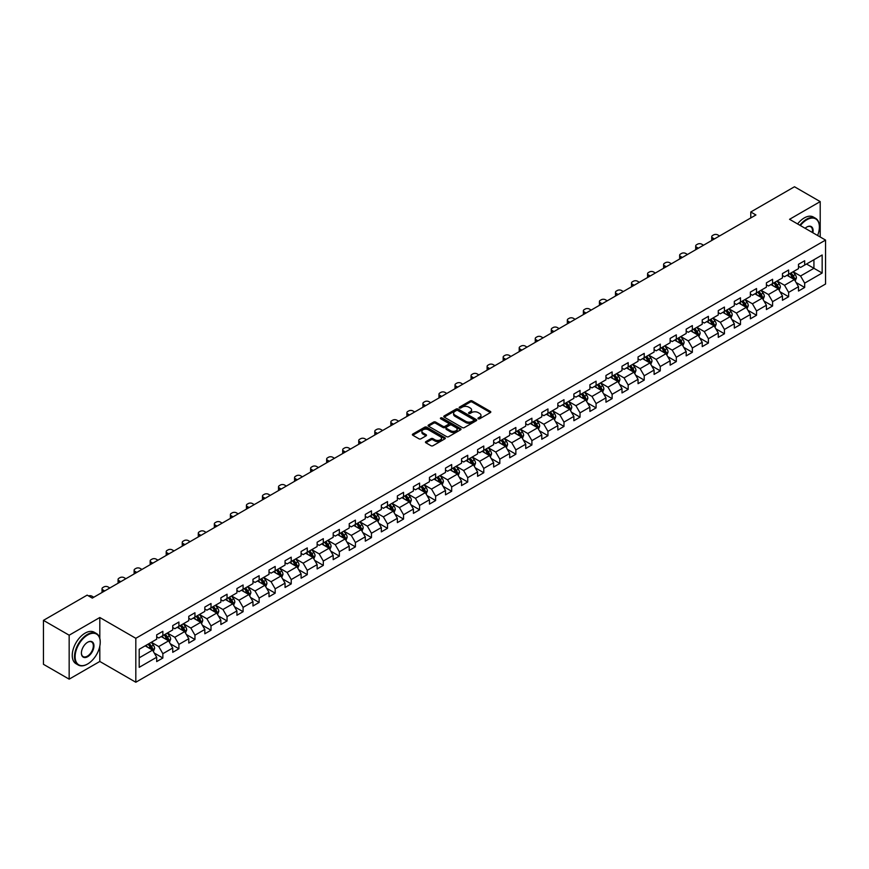 <?xml version="1.0" encoding="UTF-8"?>
<svg xmlns="http://www.w3.org/2000/svg" width="869" height="869" viewBox="0 0 869 869"><rect width="100%" height="100%" fill="white"/><g stroke="black" fill="none" stroke-linecap="round" stroke-linejoin="round"><path stroke-width="1.3" d="M478.243 418.782A0.999 0.576 0 0 0 479.655 418.782L490.377 412.59A1.423 0.826 0 0 0 490.8 412.004A1.423 0.826 0 0 0 490.377 411.417L472.215 400.935A1.423 0.826 0 0 0 470.194 400.935L459.462 407.126A0.999 0.576 0 0 0 460.874 407.941L462.265 407.137A4.573 2.64 0 0 1 468.728 407.137L470.238 408.017A4.573 2.64 0 0 1 471.574 409.875A4.573 2.64 0 0 1 470.238 411.743L468.858 412.547A0.999 0.576 0 0 0 470.27 413.362L471.65 412.558A4.573 2.64 0 0 1 478.113 412.558L479.634 413.438A4.573 2.64 0 0 1 480.97 415.295A4.573 2.64 0 0 1 479.634 417.163L478.243 417.967A0.999 0.576 0 0 0 478.243 418.782L478.243 417.967M425.875 441.615A1.423 0.826 0 0 0 425.452 442.202A1.423 0.826 0 0 0 425.875 442.777L430.97 445.721A1.423 0.826 0 0 0 432.99 445.721L444.895 438.845A1.423 0.826 0 0 0 445.319 438.258A1.423 0.826 0 0 0 444.895 437.683L426.733 427.19A1.423 0.826 0 0 0 424.713 427.19L412.797 434.065A1.423 0.826 0 0 0 412.373 434.652A1.423 0.826 0 0 0 412.797 435.228L418.956 438.791A1.423 0.826 0 0 0 420.976 438.791L426.071 435.847A1.423 0.826 0 0 0 426.494 435.26A1.423 0.826 0 0 0 426.071 434.674L423.018 432.914A3.824 2.205 0 0 1 421.899 431.361A3.824 2.205 0 0 1 424.257 429.319A3.824 2.205 0 0 1 428.417 429.797L440.387 436.705A3.824 2.205 0 0 1 441.506 438.258A3.824 2.205 0 0 1 439.138 440.301A3.824 2.205 0 0 1 434.978 439.823L432.99 438.671A1.423 0.826 0 0 0 430.97 438.671L425.875 441.615L425.875 442.777M99.816 617.511L69.162 635.206L43.45 620.368L43.45 664.307L69.162 679.156L99.816 661.461L135.814 682.241L135.814 638.302L99.816 617.511L99.816 638.378M820.206 236.998L820.206 201.608L789.552 219.303L825.55 240.083L135.814 638.302M820.206 201.608L794.483 186.759L750.773 211.993L750.773 217.934M43.45 620.368L87.161 595.124L92.31 598.1L755.921 214.969L750.773 211.993M462.362 427.591A1.423 0.826 0 0 0 464.383 427.591L476.299 420.715A1.423 0.826 0 0 0 476.712 420.14A1.423 0.826 0 0 0 476.299 419.553L458.126 409.06A1.423 0.826 0 0 0 456.106 409.06L444.189 415.936A1.423 0.826 0 0 0 443.777 416.523A1.423 0.826 0 0 0 444.189 417.109L462.362 427.591M441.115 418.999A0.999 0.576 0 0 1 442.125 419.14L442.125 417.946L460.603 428.613A1.423 0.826 0 0 1 461.015 429.199A1.423 0.826 0 0 1 460.603 429.786L448.686 436.662A1.423 0.826 0 0 1 446.666 436.662L428.493 426.168L428.493 425.006A1.423 0.826 0 0 0 428.08 425.582A1.423 0.826 0 0 0 428.493 426.168M428.493 425.006L433.598 422.062A1.423 0.826 0 0 1 435.608 422.062L442.984 426.31A1.423 0.826 0 0 0 445.004 426.31L448.382 424.365A1.423 0.826 0 0 0 448.806 423.779A1.423 0.826 0 0 0 448.382 423.192L440.713 418.771A0.999 0.576 0 0 1 442.125 417.946M135.814 682.241L825.55 284.022L825.55 240.083M154.28 653.053L162.861 658.018L162.861 653.684L172.735 647.981L172.735 652.315L178.905 648.752L178.905 644.418L188.779 638.715L188.779 643.049L194.949 639.486L194.949 635.152L204.823 629.449L204.823 633.783L211.004 630.221L211.004 625.886L220.878 620.184L220.878 624.518L227.048 620.955L227.048 616.621L236.922 610.929L236.922 615.263L243.092 611.7L243.092 607.366L252.966 601.663L252.966 605.997L259.136 602.434L259.136 598.1L269.01 592.397L269.01 596.731L275.18 593.169L275.18 588.834L285.054 583.132L285.054 587.466L291.224 583.903L291.224 579.569L301.098 573.866L301.098 578.2L307.268 574.637L307.268 570.303L317.142 564.611L317.142 568.945L323.311 565.382L323.311 561.048L333.185 555.345L333.185 559.679L339.355 556.117L339.355 551.782L349.229 546.08L349.229 550.414L355.41 546.851L355.41 542.517L365.284 536.814L365.284 541.148L371.454 537.585L371.454 533.251L381.328 527.548L381.328 531.882L387.498 528.319L387.498 523.985L397.372 518.293L397.372 522.627L403.542 519.065L403.542 514.73L413.416 509.028L413.416 513.362L419.586 509.799L419.586 505.465L429.46 499.762L429.46 504.096L435.63 500.533L435.63 496.199L445.504 490.496L445.504 494.83L451.674 491.267L451.674 486.933L461.548 481.23L461.548 485.565L467.718 482.002L467.718 477.668L477.592 471.976L477.592 476.31L483.772 472.747L483.772 468.413L493.646 462.71L493.646 467.044L499.816 463.481L499.816 459.147L509.69 453.444L509.69 457.778L515.86 454.215L515.86 449.881L525.734 444.178L525.734 448.513L531.904 444.95L531.904 440.616L541.778 434.913L541.778 439.247L547.948 435.684L547.948 431.35L557.822 425.647L557.822 429.992L563.992 426.429L563.992 422.084L573.866 416.392L573.866 420.726L580.036 417.163L580.036 412.829L589.91 407.126L589.91 411.461L596.08 407.898L596.08 403.564L605.954 397.861L605.954 402.195L612.124 398.632L612.124 394.298L621.998 388.595L621.998 392.929L628.178 389.366L628.178 385.032L638.052 379.329L638.052 383.674L644.222 380.111L644.222 375.766L654.096 370.075L654.096 374.409L660.266 370.846L660.266 366.512L670.14 360.809L670.14 365.143L676.31 361.58L676.31 357.246L686.184 351.543L686.184 355.877L692.354 352.314L692.354 347.98L702.228 342.277L702.228 346.612L708.398 343.049L708.398 338.714L718.272 333.012L718.272 337.346L724.442 333.783L724.442 329.449L734.316 323.757L734.316 328.091L740.486 324.528L740.486 320.194L750.36 314.491L750.36 318.825L756.541 315.262L756.541 310.928L766.404 305.225L766.404 309.56L772.584 305.997L772.584 301.662L782.458 295.96L782.458 300.294L788.628 296.731L788.628 292.397L798.502 286.694L798.502 291.028L804.672 287.465L804.672 283.131L822.161 273.04L822.161 254.986L813.927 259.733L813.927 268.293L822.161 273.04M162.861 658.018L156.692 661.581L156.692 657.246L139.203 667.338L139.203 649.284L156.692 639.193L156.692 634.859L162.861 631.296L162.861 635.63L172.735 629.927L172.735 625.593L178.905 622.03L178.905 626.364L188.779 620.662L188.779 616.327L194.949 612.764L194.949 617.099L204.823 611.396L204.823 607.062L211.004 603.499L211.004 607.833L220.878 602.13L220.878 597.796L227.048 594.233L227.048 598.567L236.922 592.875L236.922 588.541L243.092 584.978L243.092 589.312L252.966 583.61L252.966 579.275L259.136 575.712L259.136 580.047L269.01 574.344L269.01 570.01L275.18 566.447L275.18 570.781L285.054 565.078L285.054 560.744L291.224 557.181L291.224 561.515L301.098 555.812L301.098 551.478L307.268 547.915L307.268 552.249L317.142 546.558L317.142 542.223L323.311 538.661L323.311 542.995L333.185 537.292L333.185 532.958L339.355 529.395L339.355 533.729L349.229 528.026L349.229 523.692L355.41 520.129L355.41 524.463L365.284 518.76L365.284 514.426L371.454 510.863L371.454 515.198L381.328 509.495L381.328 505.161L387.498 501.598L387.498 505.932L397.372 500.24L397.372 495.906L403.542 492.343L403.542 496.677L413.416 490.974L413.416 486.64L419.586 483.077L419.586 487.411L429.46 481.708L429.46 477.374L435.63 473.811L435.63 478.146L445.504 472.443L445.504 468.109L451.674 464.546L451.674 468.88L461.548 463.177L461.548 458.843L467.718 455.28L467.718 459.614L477.592 453.922L477.592 449.588L483.772 446.025L483.772 450.359L493.646 444.656L493.646 440.322L499.816 436.759L499.816 441.094L509.69 435.391L509.69 431.057L515.86 427.494L515.86 431.828L525.734 426.125L525.734 421.791L531.904 418.228L531.904 422.562L541.778 416.859L541.778 412.525L547.948 408.962L547.948 413.296L557.822 407.604L557.822 403.259L563.992 399.697L563.992 404.042L573.866 398.339L573.866 394.005L580.036 390.442L580.036 394.776L589.91 389.073L589.91 384.739L596.08 381.176L596.08 385.51L605.954 379.807L605.954 375.473L612.124 371.91L612.124 376.244L621.998 370.542L621.998 366.207L628.178 362.645L628.178 366.979L638.052 361.287L638.052 356.942L644.222 353.379L644.222 357.724L654.096 352.021L654.096 347.687L660.266 344.124L660.266 348.458L670.14 342.755L670.14 338.421L676.31 334.858L676.31 339.192L686.184 333.49L686.184 329.155L692.354 325.593L692.354 329.927L702.228 324.224L702.228 319.89L708.398 316.327L708.398 320.661L718.272 314.969L718.272 310.624L724.442 307.061L724.442 311.406L734.316 305.703L734.316 301.369L740.486 297.806L740.486 302.14L750.36 296.438L750.36 292.103L756.541 288.541L756.541 292.875L766.404 287.172L766.404 282.838L772.584 279.275L772.584 283.609L782.458 277.906L782.458 273.572L788.628 270.009L788.628 274.343L798.502 268.64L798.502 264.306L804.672 260.743L804.672 265.078L822.161 254.986M161.221 636.575L168.619 640.855L158.745 646.558L151.347 642.278M156.692 636.814L158.745 637.998L162.861 635.63M158.745 646.558L162.861 653.684M168.619 640.855L172.735 647.981M177.265 627.309L184.673 631.589L174.799 637.292L167.391 633.012M172.735 627.548L174.799 628.743L178.905 626.364M174.799 637.292L178.905 644.418M184.673 631.589L188.779 638.715M193.309 618.055L200.717 622.323L190.843 628.026L183.435 623.746M188.779 618.283L190.843 619.478L194.949 617.099M190.843 628.026L194.949 635.152M200.717 622.323L204.823 629.449M209.353 608.789L216.761 613.058L206.887 618.761L199.479 614.492M204.823 609.028L206.887 610.212L211.004 607.833M206.887 618.761L211.004 625.886M216.761 613.058L220.878 620.184M225.397 599.523L232.805 603.803L222.931 609.495L215.523 605.226M220.878 599.762L222.931 600.946L227.048 598.567M222.931 609.495L227.048 616.621M232.805 603.803L236.922 610.929M241.441 590.257L248.849 594.537L238.975 600.24L231.567 595.96M236.922 590.496L238.975 591.68L243.092 589.312M238.975 600.24L243.092 607.366M248.849 594.537L252.966 601.663M257.485 580.992L264.893 585.271L255.019 590.974L247.611 586.694M252.966 581.231L255.019 582.426L259.136 580.047M255.019 590.974L259.136 598.1M264.893 585.271L269.01 592.397M273.529 571.737L280.937 576.006L271.063 581.709L263.655 577.429M269.01 571.965L271.063 573.16L275.18 570.781M271.063 581.709L275.18 588.834M280.937 576.006L285.054 583.132M289.583 562.471L296.981 566.74L287.107 572.443L279.709 568.174M285.054 562.71L287.107 563.894L291.224 561.515M287.107 572.443L291.224 579.569M296.981 566.74L301.098 573.866M305.627 553.205L313.025 557.485L303.151 563.177L295.753 558.908M301.098 553.444L303.151 554.628L307.268 552.249M303.151 563.177L307.268 570.303M313.025 557.485L317.142 564.611M321.671 543.94L329.079 548.22L319.205 553.922L311.797 549.642M317.142 544.179L319.205 545.363L323.311 542.995M319.205 553.922L323.311 561.048M329.079 548.22L333.185 555.345M337.715 534.674L345.123 538.954L335.249 544.657L327.841 540.377M333.185 534.913L335.249 536.108L339.355 533.729M335.249 544.657L339.355 551.782M345.123 538.954L349.229 546.08M353.759 525.419L361.167 529.688L351.293 535.391L343.885 531.111M349.229 525.647L351.293 526.842L355.41 524.463M351.293 535.391L355.41 542.517M361.167 529.688L365.284 536.814M369.803 516.153L377.211 520.422L367.337 526.125L359.929 521.856M365.284 516.392L367.337 517.576L371.454 515.198M367.337 526.125L371.454 533.251M377.211 520.422L381.328 527.548M385.847 506.888L393.255 511.168L383.381 516.859L375.973 512.591M381.328 507.127L383.381 508.311L387.498 505.932M383.381 516.859L387.498 523.985M393.255 511.168L397.372 518.293M401.891 497.622L409.299 501.902L399.425 507.605L392.017 503.325M397.372 497.861L399.425 499.045L403.542 496.677M399.425 507.605L403.542 514.73M409.299 501.902L413.416 509.028M417.946 488.356L425.343 492.636L415.469 498.339L408.072 494.059M413.416 488.595L415.469 489.779L419.586 487.411M415.469 498.339L419.586 505.465M425.343 492.636L429.46 499.762M433.989 479.091L441.387 483.37L431.513 489.073L424.115 484.793M429.46 479.33L431.513 480.524L435.63 478.146M431.513 489.073L435.63 496.199M441.387 483.37L445.504 490.496M450.033 469.836L457.442 474.105L447.568 479.807L440.159 475.528M445.504 470.075L447.568 471.259L451.674 468.88M447.568 479.807L451.674 486.933M457.442 474.105L461.548 481.23M466.077 460.57L473.486 464.839L463.611 470.542L456.203 466.273M461.548 460.809L463.611 461.993L467.718 459.614M463.611 470.542L467.718 477.668M473.486 464.839L477.592 471.976M482.121 451.304L489.529 455.584L479.655 461.276L472.247 457.007M477.592 451.543L479.655 452.727L483.772 450.359M479.655 461.276L483.772 468.413M489.529 455.584L493.646 462.71M498.165 442.039L505.573 446.318L495.699 452.021L488.291 447.741M493.646 442.278L495.699 443.462L499.816 441.094M495.699 452.021L499.816 459.147M505.573 446.318L509.69 453.444M514.209 432.773L521.617 437.053L511.743 442.755L504.335 438.476M509.69 433.012L511.743 434.207L515.86 431.828M511.743 442.755L515.86 449.881M521.617 437.053L525.734 444.178M530.253 423.518L537.661 427.787L527.787 433.49L520.379 429.21M525.734 423.757L527.787 424.941L531.904 422.562M527.787 433.49L531.904 440.616M537.661 427.787L541.778 434.913M546.297 414.252L553.705 418.521L543.831 424.224L536.423 419.955M541.778 414.491L543.831 415.675L547.948 413.296M543.831 424.224L547.948 431.35M553.705 418.521L557.822 425.647M562.352 404.987L569.749 409.266L559.875 414.958L552.478 410.689M557.822 405.226L559.875 406.41L563.992 404.042M559.875 414.958L563.992 422.084M569.749 409.266L573.866 416.392M578.396 395.721L585.793 400.001L575.919 405.704L568.522 401.424M573.866 395.96L575.919 397.144L580.036 394.776M575.919 405.704L580.036 412.829M585.793 400.001L589.91 407.126M594.439 386.455L601.848 390.735L591.974 396.438L584.565 392.158M589.91 386.694L591.974 387.889L596.08 385.51M591.974 396.438L596.08 403.564M601.848 390.735L605.954 397.861M610.483 377.2L617.892 381.469L608.018 387.172L600.609 382.892M605.954 377.428L608.018 378.623L612.124 376.244M608.018 387.172L612.124 394.298M617.892 381.469L621.998 388.595M626.527 367.935L633.935 372.204L624.061 377.906L616.653 373.637M621.998 368.174L624.061 369.358L628.178 366.979M624.061 377.906L628.178 385.032M633.935 372.204L638.052 379.329M642.571 358.669L649.979 362.949L640.105 368.641L632.697 364.372M638.052 358.908L640.105 360.092L644.222 357.724M640.105 368.641L644.222 375.766M649.979 362.949L654.096 370.075M658.615 349.403L666.023 353.683L656.149 359.386L648.741 355.106M654.096 349.642L656.149 350.826L660.266 348.458M656.149 359.386L660.266 366.512M666.023 353.683L670.14 360.809M674.659 340.137L682.067 344.417L672.193 350.12L664.785 345.84M670.14 340.376L672.193 341.571L676.31 339.192M672.193 350.12L676.31 357.246M682.067 344.417L686.184 351.543M690.714 330.883L698.111 335.152L688.237 340.854L680.84 336.575M686.184 331.111L688.237 332.306L692.354 329.927M688.237 340.854L692.354 347.98M698.111 335.152L702.228 342.277M706.758 321.617L714.155 325.886L704.281 331.589L696.884 327.32M702.228 321.856L704.281 323.04L708.398 320.661M704.281 331.589L708.398 338.714M714.155 325.886L718.272 333.012M722.802 312.351L730.21 316.631L720.336 322.323L712.928 318.054M718.272 312.59L720.336 313.774L724.442 311.406M720.336 322.323L724.442 329.449M730.21 316.631L734.316 323.757M738.846 303.085L746.254 307.365L736.38 313.068L728.972 308.788M734.316 303.324L736.38 304.508L740.486 302.14M736.38 313.068L740.486 320.194M746.254 307.365L750.36 314.491M754.889 293.82L762.298 298.1L752.424 303.802L745.015 299.523M750.36 294.059L752.424 295.254L756.541 292.875M752.424 303.802L756.541 310.928M762.298 298.1L766.404 305.225M770.933 284.565L778.342 288.834L768.468 294.537L761.059 290.257M766.404 284.793L768.468 285.988L772.584 283.609M768.468 294.537L772.584 301.662M778.342 288.834L782.458 295.96M786.977 275.299L794.385 279.568L784.511 285.271L777.103 281.002M782.458 275.538L784.511 276.722L788.628 274.343M784.511 285.271L788.628 292.397M794.385 279.568L798.502 286.694M806.519 264.013L813.927 268.293L800.555 276.005L793.147 271.736M798.502 266.272L800.555 267.456L804.672 265.078M800.555 276.005L804.672 283.131M69.162 635.206L69.162 679.156M139.203 657.833L152.575 650.121L145.177 645.841M152.575 650.121L156.692 657.246M796.08 282.512L804.672 287.465M780.036 291.778L788.628 296.731M763.992 301.043L772.584 305.997M747.948 310.298L756.541 315.262M731.904 319.564L740.486 324.528M715.86 328.83L724.442 333.783M699.817 338.095L708.398 343.049M683.762 347.361L692.354 352.314M667.718 356.616L676.31 361.58M651.674 365.882L660.266 370.846M635.63 375.147L644.222 380.111M619.586 384.413L628.178 389.366M603.542 393.679L612.124 398.632M587.498 402.934L596.08 407.898M571.454 412.199L580.036 417.163M555.4 421.465L563.992 426.429M539.356 430.731L547.948 435.684M523.312 439.996L531.904 444.95M507.268 449.251L515.86 454.215M491.224 458.517L499.816 463.481M475.18 467.783L483.772 472.747M459.136 477.048L467.718 482.002M443.092 486.314L451.674 491.267M427.048 495.58L435.63 500.533M410.994 504.835L419.586 509.799M394.95 514.1L403.542 519.065M378.906 523.366L387.498 528.319M362.862 532.632L371.454 537.585M346.818 541.898L355.41 546.851M330.774 551.152L339.355 556.117M314.73 560.418L323.311 565.382M298.686 569.684L307.268 574.637M282.631 578.95L291.224 583.903M266.587 588.215L275.18 593.169M250.544 597.47L259.136 602.434M234.5 606.736L243.092 611.7M218.456 616.002L227.048 620.955M202.412 625.267L211.004 630.221M186.368 634.533L194.949 639.486M170.324 643.788L178.905 648.752M99.816 661.461L99.816 646.134M478.645 418.923L479.634 418.347A4.573 2.64 0 0 0 480.97 416.49L480.97 415.295M471.574 409.875L471.574 411.07A4.573 2.64 0 0 1 470.238 412.927L469.249 413.503M490.377 411.417L490.377 412.59L472.215 402.119A1.423 0.826 0 0 0 470.194 402.119L459.864 408.082M476.277 420.726L458.126 410.244A1.423 0.826 0 0 0 456.106 410.244L444.211 417.12M473.779 420.542A0.999 0.576 0 0 0 473.779 419.727L457.822 410.516A0.999 0.576 0 0 0 456.41 410.516L454.943 411.363A4.573 2.64 0 0 0 453.607 413.231A4.573 2.64 0 0 0 454.943 415.089L465.849 421.389A4.573 2.64 0 0 0 472.312 421.389L473.779 420.542L473.779 421.737A0.999 0.576 0 0 0 474.072 421.324L474.072 420.14M453.607 413.231L453.607 414.415A4.573 2.64 0 0 0 454.943 416.284L454.943 415.089M473.779 421.737L472.312 422.573A4.573 2.64 0 0 1 465.849 422.573L454.943 416.284M428.515 426.179L433.598 423.246L433.598 422.062M448.806 423.779L448.806 424.963A1.423 0.826 0 0 1 448.382 425.549L445.004 427.505A1.423 0.826 0 0 1 442.984 427.505L435.608 423.246A1.423 0.826 0 0 0 433.598 423.246M442.125 419.14L460.581 429.797M450.631 430.731A3.824 2.205 0 0 0 454.791 431.209A3.824 2.205 0 0 0 457.148 429.167A3.824 2.205 0 0 0 456.029 427.613L451.815 425.18A1.423 0.826 0 0 0 449.794 425.18L446.416 427.135A1.423 0.826 0 0 0 445.993 427.711A1.423 0.826 0 0 0 446.416 428.298L450.631 430.731L450.631 431.915A3.824 2.205 0 0 0 454.791 432.393A3.824 2.205 0 0 0 457.148 430.361L457.148 429.167M445.993 427.711L445.993 428.906A1.423 0.826 0 0 0 446.416 429.482L446.416 428.298M450.631 431.915L446.416 429.482M441.506 438.258L441.506 439.453A3.824 2.205 0 0 1 439.138 441.485A3.824 2.205 0 0 1 434.978 441.007L432.99 439.855A1.423 0.826 0 0 0 430.97 439.855L425.886 442.788M421.899 431.361L421.899 432.545A3.824 2.205 0 0 0 423.018 434.098L423.018 432.914M426.049 435.858L423.018 434.098M444.895 437.683L444.895 438.845L426.733 428.374A1.423 0.826 0 0 0 424.713 428.374L412.818 435.239M795.2 280.98L796.417 277.895A3.856 2.227 -120 0 0 795.189 274.615L793.071 271.78M714.416 238.921L712.591 237.878A2.911 1.684 0 0 1 711.744 236.683A2.911 1.684 0 0 1 712.591 235.499L713.623 234.902A2.911 1.684 0 0 1 717.74 234.902L719.554 235.955M789.367 276.679L787.922 274.745M711.983 240.333A2.911 1.684 180 0 1 711.744 239.659L711.744 236.683M789.878 273.626L792.007 276.451A3.856 2.227 60 0 1 793.104 278.775L794.342 278.058A3.856 2.227 -120 0 0 793.234 275.745L791.116 272.909M790.149 273.463L792.506 276.614A1.966 1.13 60 0 1 792.865 277.211L794.342 278.058M817.599 235.488A17.749 10.243 120 0 0 819.38 227.015A17.749 10.243 120 0 0 806.834 219.77A17.749 10.243 120 0 0 800.382 225.549M799.849 225.245A18.184 10.493 -60 0 1 806.519 219.238A18.184 10.493 -60 0 1 815.611 218.336A18.184 10.493 -60 0 1 819.38 226.668A18.184 10.493 -60 0 1 819.38 226.842M805.118 228.286A8.875 5.127 -60 0 1 806.834 227.015L806.834 227.015A8.875 5.127 -60 0 1 812.863 232.762M797.59 223.941A18.184 10.493 -60 0 1 804.259 217.934A18.184 10.493 -60 0 1 813.351 217.033L815.611 218.336M812.309 232.436A8.44 4.866 120 0 0 810.744 226.776A8.44 4.866 120 0 0 806.671 227.113M87.367 664.133L87.682 663.949A17.749 10.243 120 0 0 100.228 642.224A17.749 10.243 120 0 0 87.682 634.978A17.749 10.243 120 0 0 75.125 656.703A17.749 10.243 120 0 0 87.682 663.949L87.367 664.133A18.184 10.493 -60 0 1 78.275 665.035A18.184 10.493 -60 0 1 75.494 650.457A18.184 10.493 -60 0 1 87.367 634.435A18.184 10.493 -60 0 1 96.459 633.534A18.184 10.493 -60 0 1 100.228 641.865A18.184 10.493 -60 0 1 100.228 642.039M87.682 656.703A8.875 5.127 -60 0 1 81.404 653.086A8.875 5.127 -60 0 1 87.682 642.224L87.682 642.224A8.875 5.127 -60 0 1 93.95 645.841A8.875 5.127 -60 0 1 87.682 656.703M81.404 652.901A8.44 4.866 120 0 0 83.152 656.595A8.44 4.866 120 0 0 87.367 656.171A8.44 4.866 120 0 0 92.885 648.741A8.44 4.866 120 0 0 91.582 641.974A8.44 4.866 120 0 0 87.519 642.31M78.275 665.035L76.016 663.72A18.184 10.493 -60 0 1 73.224 649.154A18.184 10.493 -60 0 1 85.108 633.132A18.184 10.493 -60 0 1 94.2 632.23L96.459 633.534M779.156 290.246L780.373 287.161A3.856 2.227 -120 0 0 779.145 283.881L777.027 281.045M698.372 248.186L696.547 247.133A2.911 1.684 0 0 1 695.7 245.949A2.911 1.684 0 0 1 696.547 244.765L697.579 244.167A2.911 1.684 0 0 1 701.696 244.167L703.51 245.221M773.323 285.934L771.878 284.011M695.939 249.588A2.911 1.684 180 0 1 695.7 248.914L695.7 245.949M773.834 282.881L775.963 285.716A3.856 2.227 60 0 1 777.06 288.041L778.298 287.324A3.856 2.227 -120 0 0 777.19 285.01L775.072 282.175M774.105 282.729L776.462 285.879A1.966 1.13 60 0 1 776.81 286.466L778.298 287.324M763.112 299.512L764.329 296.427A3.856 2.227 -120 0 0 763.101 293.146L760.983 290.311M682.328 257.452L680.503 256.398A2.911 1.684 0 0 1 679.656 255.214A2.911 1.684 0 0 1 680.503 254.03L681.535 253.433A2.911 1.684 0 0 1 685.652 253.433L687.466 254.487M757.279 295.199L755.834 293.277M679.895 258.853A2.911 1.684 180 0 1 679.656 258.18L679.656 255.214M757.79 292.147L759.908 294.982A3.856 2.227 60 0 1 761.016 297.307L762.254 296.59A3.856 2.227 -120 0 0 761.146 294.276L759.028 291.441M758.061 291.995L760.418 295.134A1.966 1.13 60 0 1 760.766 295.732L762.254 296.59M747.058 308.767L748.285 305.692A3.856 2.227 -120 0 0 747.058 302.401L744.929 299.577M666.284 266.718L664.459 265.664A2.911 1.684 0 0 1 663.612 264.48A2.911 1.684 0 0 1 664.459 263.285L665.491 262.699A2.911 1.684 0 0 1 669.608 262.699L671.422 263.741M741.235 304.465L739.791 302.542M663.851 268.119A2.911 1.684 180 0 1 663.612 267.446L663.612 264.48M741.746 301.413L743.864 304.248A3.856 2.227 60 0 1 744.972 306.561L746.199 305.855A3.856 2.227 -120 0 0 745.102 303.531L742.973 300.696M742.017 301.261L744.364 304.4A1.966 1.13 60 0 1 744.722 304.997L746.199 305.855M731.014 318.032L732.241 314.947A3.856 2.227 -120 0 0 731.014 311.667L728.885 308.832M650.24 275.984L648.415 274.93A2.911 1.684 0 0 1 647.568 273.746A2.911 1.684 0 0 1 648.415 272.551L649.447 271.964A2.911 1.684 0 0 1 653.553 271.964L655.378 273.007M725.191 313.731L723.747 311.808M647.807 277.385A2.911 1.684 180 0 1 647.568 276.711L647.568 273.746M725.702 310.678L727.82 313.513A3.856 2.227 60 0 1 728.928 315.827L730.156 315.121A3.856 2.227 -120 0 0 729.058 312.797L726.929 309.961M725.963 310.526L728.32 313.666A1.966 1.13 60 0 1 728.678 314.263L730.156 315.121M714.97 327.298L716.197 324.213A3.856 2.227 -120 0 0 714.97 320.933L712.841 318.097M634.185 285.238L632.371 284.196A2.911 1.684 0 0 1 631.513 283.001A2.911 1.684 0 0 1 632.371 281.817L633.403 281.219A2.911 1.684 0 0 1 637.509 281.219L639.334 282.273M709.137 322.996L707.703 321.074M631.763 286.651A2.911 1.684 180 0 1 631.513 285.977L631.513 283.001M709.658 319.944L711.776 322.779A3.856 2.227 60 0 1 712.884 325.093L714.112 324.376A3.856 2.227 -120 0 0 713.014 322.062L710.885 319.227M709.919 319.781L712.276 322.931A1.966 1.13 60 0 1 712.634 323.529L714.112 324.376M698.926 336.564L700.153 333.479A3.856 2.227 -120 0 0 698.915 330.198L696.797 327.363M618.141 294.504L616.327 293.45A2.911 1.684 0 0 1 615.469 292.266A2.911 1.684 0 0 1 616.327 291.082L617.348 290.485A2.911 1.684 0 0 1 621.465 290.485L623.29 291.539M693.093 332.262L691.659 330.329M615.719 295.905A2.911 1.684 180 0 1 615.469 295.243L615.469 292.266M693.614 329.199L695.732 332.034A3.856 2.227 60 0 1 696.84 334.359L698.068 333.642A3.856 2.227 -120 0 0 696.971 331.328L694.842 328.493M693.875 329.047L696.232 332.197A1.966 1.13 60 0 1 696.59 332.784L698.068 333.642M682.882 345.829L684.109 342.744A3.856 2.227 -120 0 0 682.871 339.464L680.753 336.629M602.098 303.77L600.283 302.716A2.911 1.684 0 0 1 599.425 301.532A2.911 1.684 0 0 1 600.283 300.348L601.305 299.751A2.911 1.684 0 0 1 605.421 299.751L607.246 300.804M677.049 341.517L675.604 339.594M599.675 305.171A2.911 1.684 180 0 1 599.425 304.498L599.425 301.532M677.559 338.465L679.688 341.3A3.856 2.227 60 0 1 680.785 343.624L682.024 342.907A3.856 2.227 -120 0 0 680.916 340.594L678.798 337.759M677.831 338.313L680.188 341.452A1.966 1.13 60 0 1 680.546 342.049L682.024 342.907M666.838 355.084L668.055 352.01A3.856 2.227 -120 0 0 666.827 348.719L664.709 345.895M586.054 313.036L584.24 311.982A2.911 1.684 0 0 1 583.381 310.798A2.911 1.684 0 0 1 584.24 309.603L585.261 309.016A2.911 1.684 0 0 1 589.378 309.016L591.202 310.07M661.005 350.783L659.56 348.86M583.62 314.437A2.911 1.684 180 0 1 583.381 313.763L583.381 310.798M661.515 347.73L663.644 350.565A3.856 2.227 60 0 1 664.742 352.879L665.98 352.173A3.856 2.227 -120 0 0 664.872 349.849L662.754 347.013M661.787 347.578L664.144 350.718A1.966 1.13 60 0 1 664.503 351.315L665.98 352.173M650.794 364.35L652.011 361.265A3.856 2.227 -120 0 0 650.783 357.985L648.665 355.149M570.01 322.301L568.185 321.248A2.911 1.684 0 0 1 567.338 320.064A2.911 1.684 0 0 1 568.185 318.869L569.217 318.282A2.911 1.684 0 0 1 573.334 318.282L575.148 319.325M644.961 360.048L643.516 358.126M567.576 323.702A2.911 1.684 180 0 1 567.338 323.029L567.338 320.064M645.471 356.996L647.601 359.831A3.856 2.227 60 0 1 648.698 362.145L649.936 361.439A3.856 2.227 -120 0 0 648.828 359.114L646.71 356.279M645.743 356.844L648.1 359.983A1.966 1.13 60 0 1 648.459 360.581L649.936 361.439M634.75 373.616L635.967 370.531A3.856 2.227 -120 0 0 634.739 367.25L632.621 364.415M553.966 331.556L552.141 330.513A2.911 1.684 0 0 1 551.294 329.318A2.911 1.684 0 0 1 552.141 328.134L553.173 327.537A2.911 1.684 0 0 1 557.29 327.537L559.104 328.591M628.917 369.314L627.472 367.391M551.533 332.968A2.911 1.684 180 0 1 551.294 332.295L551.294 329.318M629.428 366.262L631.546 369.097A3.856 2.227 60 0 1 632.654 371.411L633.892 370.694A3.856 2.227 -120 0 0 632.784 368.38L630.666 365.545M629.699 366.099L632.056 369.249A1.966 1.13 60 0 1 632.404 369.846L633.892 370.694M618.695 382.881L619.923 379.796A3.856 2.227 -120 0 0 618.695 376.516L616.566 373.681M537.922 340.822L536.097 339.779A2.911 1.684 0 0 1 535.25 338.584A2.911 1.684 0 0 1 536.097 337.4L537.129 336.803A2.911 1.684 0 0 1 541.246 336.803L543.06 337.856M612.873 378.58L611.428 376.646M535.489 342.223A2.911 1.684 180 0 1 535.25 341.56L535.25 338.584M613.384 375.517L615.502 378.352A3.856 2.227 60 0 1 616.61 380.676L617.848 379.959A3.856 2.227 -120 0 0 616.74 377.646L614.622 374.811M613.655 375.365L616.002 378.515A1.966 1.13 60 0 1 616.36 379.112L617.848 379.959M602.651 392.147L603.879 389.062A3.856 2.227 -120 0 0 602.651 385.782L600.522 382.947M521.878 350.088L520.053 349.034A2.911 1.684 0 0 1 519.206 347.85A2.911 1.684 0 0 1 520.053 346.666L521.085 346.068A2.911 1.684 0 0 1 525.202 346.068L527.016 347.122M596.829 387.835L595.384 385.912M519.445 351.489A2.911 1.684 180 0 1 519.206 350.815L519.206 347.85M597.34 384.782L599.458 387.617A3.856 2.227 60 0 1 600.566 389.942L601.793 389.225A3.856 2.227 -120 0 0 600.696 386.911L598.567 384.076M597.611 384.63L599.958 387.77A1.966 1.13 60 0 1 600.316 388.367L601.793 389.225M586.608 401.402L587.835 398.328A3.856 2.227 -120 0 0 586.608 395.047L584.479 392.212M505.834 359.353L504.009 358.3A2.911 1.684 0 0 1 503.162 357.116A2.911 1.684 0 0 1 504.009 355.921L505.041 355.334A2.911 1.684 0 0 1 509.147 355.334L510.972 356.388M580.785 397.1L579.341 395.178M503.401 360.754A2.911 1.684 180 0 1 503.162 360.081L503.162 357.116M581.296 394.048L583.414 396.883A3.856 2.227 60 0 1 584.522 399.197L585.749 398.491A3.856 2.227 -120 0 0 584.652 396.166L582.523 393.331M581.557 393.896L583.914 397.035A1.966 1.13 60 0 1 584.272 397.633L585.749 398.491M570.564 410.668L571.791 407.583A3.856 2.227 -120 0 0 570.564 404.302L568.435 401.467M489.779 368.619L487.965 367.565A2.911 1.684 0 0 1 487.107 366.381A2.911 1.684 0 0 1 487.965 365.186L488.997 364.6A2.911 1.684 0 0 1 493.103 364.6L494.928 365.643M564.731 406.366L563.297 404.443M487.357 370.02A2.911 1.684 180 0 1 487.107 369.347L487.107 366.381M565.252 403.314L567.37 406.149A3.856 2.227 60 0 1 568.478 408.463L569.706 407.757A3.856 2.227 -120 0 0 568.608 405.432L566.479 402.597M565.513 403.162L567.87 406.301A1.966 1.13 60 0 1 568.228 406.898L569.706 407.757M554.52 419.933L555.747 416.848A3.856 2.227 -120 0 0 554.509 413.568L552.391 410.733M473.735 377.874L471.921 376.831A2.911 1.684 0 0 1 471.063 375.636A2.911 1.684 0 0 1 471.921 374.452L472.942 373.855A2.911 1.684 0 0 1 477.059 373.855L478.884 374.908M548.687 415.632L547.253 413.709M471.313 379.286A2.911 1.684 180 0 1 471.063 378.612L471.063 375.636M549.197 412.579L551.326 415.415A3.856 2.227 60 0 1 552.423 417.728L553.662 417.011A3.856 2.227 -120 0 0 552.565 414.698L550.435 411.863M549.469 412.417L551.826 415.567A1.966 1.13 60 0 1 552.184 416.164L553.662 417.011M538.476 429.199L539.703 426.114A3.856 2.227 -120 0 0 538.465 422.834L536.347 419.999M457.691 387.139L455.877 386.097A2.911 1.684 0 0 1 455.019 384.902A2.911 1.684 0 0 1 455.877 383.718L456.898 383.12A2.911 1.684 0 0 1 461.015 383.12L462.84 384.174M532.643 424.898L531.198 422.964M455.269 388.541A2.911 1.684 180 0 1 455.019 387.878L455.019 384.902M533.153 421.845L535.282 424.669A3.856 2.227 60 0 1 536.379 426.994L537.618 426.277A3.856 2.227 -120 0 0 536.51 423.963L534.392 421.128M533.425 421.682L535.782 424.832A1.966 1.13 60 0 1 536.14 425.43L537.618 426.277M522.432 438.465L523.649 435.38A3.856 2.227 -120 0 0 522.421 432.099L520.303 429.264M441.648 396.405L439.823 395.352A2.911 1.684 0 0 1 438.975 394.168A2.911 1.684 0 0 1 439.823 392.984L440.855 392.386A2.911 1.684 0 0 1 444.971 392.386L446.785 393.44M516.599 434.152L515.154 432.23M439.214 397.806A2.911 1.684 180 0 1 438.975 397.133L438.975 394.168M517.109 431.1L519.238 433.935A3.856 2.227 60 0 1 520.335 436.26L521.574 435.543A3.856 2.227 -120 0 0 520.466 433.229L518.348 430.394M517.381 430.948L519.738 434.087A1.966 1.13 60 0 1 520.096 434.685L521.574 435.543M506.388 447.72L507.605 444.646A3.856 2.227 -120 0 0 506.377 441.365L504.259 438.53M425.604 405.671L423.779 404.617A2.911 1.684 0 0 1 422.931 403.433A2.911 1.684 0 0 1 423.779 402.249L424.811 401.652A2.911 1.684 0 0 1 428.928 401.652L430.742 402.705M500.555 443.418L499.11 441.495M423.17 407.072A2.911 1.684 180 0 1 422.931 406.399L422.931 403.433M501.065 440.366L503.194 443.201A3.856 2.227 60 0 1 504.292 445.515L505.53 444.809A3.856 2.227 -120 0 0 504.422 442.484L502.304 439.66M501.337 440.214L503.694 443.353A1.966 1.13 60 0 1 504.042 443.95L505.53 444.809M490.344 456.985L491.561 453.911A3.856 2.227 -120 0 0 490.333 450.62L488.215 447.785M409.56 414.937L407.735 413.883A2.911 1.684 0 0 1 406.888 412.699A2.911 1.684 0 0 1 407.735 411.504L408.767 410.918A2.911 1.684 0 0 1 412.884 410.918L414.698 411.96M484.511 452.684L483.066 450.761M407.126 416.338A2.911 1.684 180 0 1 406.888 415.664L406.888 412.699M485.021 449.631L487.14 452.467A3.856 2.227 60 0 1 488.248 454.78L489.486 454.074A3.856 2.227 -120 0 0 488.378 451.75L486.26 448.915M485.293 449.479L487.65 452.619A1.966 1.13 60 0 1 487.998 453.216L489.486 454.074M474.289 466.251L475.517 463.166A3.856 2.227 -120 0 0 474.289 459.886L472.16 457.051M393.516 424.202L391.691 423.149A2.911 1.684 0 0 1 390.844 421.954A2.911 1.684 0 0 1 391.691 420.77L392.723 420.172A2.911 1.684 0 0 1 396.84 420.172L398.654 421.226M468.467 461.95L467.022 460.027M391.083 425.604A2.911 1.684 180 0 1 390.844 424.93L390.844 421.954M468.978 458.897L471.096 461.732A3.856 2.227 60 0 1 472.204 464.046L473.442 463.329A3.856 2.227 -120 0 0 472.334 461.015L470.216 458.18M469.249 458.734L471.595 461.884A1.966 1.13 60 0 1 471.954 462.482L473.442 463.329M458.245 475.517L459.473 472.432A3.856 2.227 -120 0 0 458.245 469.151L456.116 466.316M377.472 433.457L375.647 432.414A2.911 1.684 0 0 1 374.8 431.22A2.911 1.684 0 0 1 375.647 430.036L376.679 429.438A2.911 1.684 0 0 1 380.785 429.438L382.61 430.492M452.423 471.215L450.978 469.282M375.039 434.858A2.911 1.684 180 0 1 374.8 434.196L374.8 431.22M452.934 468.163L455.052 470.987A3.856 2.227 60 0 1 456.16 473.312L457.387 472.595A3.856 2.227 -120 0 0 456.29 470.281L454.161 467.446M453.194 468L455.552 471.15A1.966 1.13 60 0 1 455.91 471.748L457.387 472.595M442.202 484.783L443.429 481.698A3.856 2.227 -120 0 0 442.202 478.417L440.072 475.582M361.417 442.723L359.603 441.669A2.911 1.684 0 0 1 358.745 440.485A2.911 1.684 0 0 1 359.603 439.301L360.635 438.704A2.911 1.684 0 0 1 364.741 438.704L366.566 439.757M436.368 480.47L434.934 478.547M358.995 444.124A2.911 1.684 180 0 1 358.745 443.451L358.745 440.485M436.89 477.418L439.008 480.253A3.856 2.227 60 0 1 440.116 482.577L441.343 481.861A3.856 2.227 -120 0 0 440.246 479.547L438.117 476.712M437.15 477.266L439.508 480.405A1.966 1.13 60 0 1 439.866 481.002L441.343 481.861M426.158 494.037L427.385 490.963A3.856 2.227 -120 0 0 426.147 487.683L424.029 484.848M345.373 451.989L343.559 450.935A2.911 1.684 0 0 1 342.701 449.751A2.911 1.684 0 0 1 343.559 448.567L344.58 447.969A2.911 1.684 0 0 1 348.697 447.969L350.522 449.023M420.324 489.736L418.891 487.813M342.951 453.39A2.911 1.684 180 0 1 342.701 452.716L342.701 449.751M420.846 486.683L422.964 489.519A3.856 2.227 60 0 1 424.072 491.832L425.299 491.126A3.856 2.227 -120 0 0 424.202 488.802L422.073 485.977M421.107 486.531L423.464 489.671A1.966 1.13 60 0 1 423.822 490.268L425.299 491.126M410.114 503.303L411.341 500.229A3.856 2.227 -120 0 0 410.103 496.938L407.985 494.103M329.329 461.254L327.515 460.201A2.911 1.684 0 0 1 326.657 459.017A2.911 1.684 0 0 1 327.515 457.822L328.536 457.235A2.911 1.684 0 0 1 332.653 457.235L334.478 458.278M404.281 499.002L402.847 497.079M326.907 462.656A2.911 1.684 180 0 1 326.657 461.982L326.657 459.017M404.791 495.949L406.92 498.784A3.856 2.227 60 0 1 408.017 501.098L409.256 500.392A3.856 2.227 -120 0 0 408.148 498.067L406.029 495.232M405.063 495.797L407.42 498.936A1.966 1.13 60 0 1 407.778 499.534L409.256 500.392M394.07 512.569L395.286 509.484A3.856 2.227 -120 0 0 394.059 506.203L391.941 503.368M313.285 470.52L311.471 469.466A2.911 1.684 0 0 1 310.613 468.272A2.911 1.684 0 0 1 311.471 467.087L312.492 466.49A2.911 1.684 0 0 1 316.609 466.49L318.434 467.544M388.237 508.267L386.792 506.345M310.852 471.921A2.911 1.684 180 0 1 310.613 471.248L310.613 468.272M388.747 505.215L390.876 508.05A3.856 2.227 60 0 1 391.973 510.364L393.212 509.647A3.856 2.227 -120 0 0 392.104 507.333L389.985 504.498M389.019 505.052L391.376 508.202A1.966 1.13 60 0 1 391.734 508.799L393.212 509.647M378.026 521.834L379.242 518.75A3.856 2.227 -120 0 0 378.015 515.469L375.897 512.634M297.241 479.775L295.417 478.732A2.911 1.684 0 0 1 294.569 477.537A2.911 1.684 0 0 1 295.417 476.353L296.448 475.756A2.911 1.684 0 0 1 300.565 475.756L302.379 476.809M372.193 517.533L370.748 515.599M294.808 481.176A2.911 1.684 180 0 1 294.569 480.514L294.569 477.537M372.703 514.481L374.832 517.305A3.856 2.227 60 0 1 375.929 519.629L377.168 518.912A3.856 2.227 -120 0 0 376.06 516.599L373.942 513.764M372.975 514.318L375.332 517.468A1.966 1.13 60 0 1 375.69 518.065L377.168 518.912M361.982 531.1L363.199 528.015A3.856 2.227 -120 0 0 361.971 524.735L359.853 521.9M281.198 489.041L279.373 487.987A2.911 1.684 0 0 1 278.525 486.803A2.911 1.684 0 0 1 279.373 485.619L280.405 485.021A2.911 1.684 0 0 1 284.521 485.021L286.336 486.075M356.149 526.788L354.704 524.865M278.764 490.442A2.911 1.684 180 0 1 278.525 489.768L278.525 486.803M356.659 523.735L358.778 526.571A3.856 2.227 60 0 1 359.885 528.895L361.124 528.178A3.856 2.227 -120 0 0 360.016 525.864L357.898 523.029M356.931 523.583L359.288 526.733A1.966 1.13 60 0 1 359.636 527.32L361.124 528.178M345.938 540.366L347.155 537.281A3.856 2.227 -120 0 0 345.927 534L343.798 531.165M265.154 498.306L263.329 497.253A2.911 1.684 0 0 1 262.481 496.069A2.911 1.684 0 0 1 263.329 494.885L264.361 494.287A2.911 1.684 0 0 1 268.478 494.287L270.292 495.341M340.105 536.054L338.66 534.131M262.72 499.708A2.911 1.684 180 0 1 262.481 499.034L262.481 496.069M340.615 533.001L342.734 535.836A3.856 2.227 60 0 1 343.842 538.15L345.08 537.444A3.856 2.227 -120 0 0 343.972 535.119L341.854 532.295M340.887 532.849L343.233 535.988A1.966 1.13 60 0 1 343.592 536.586L345.08 537.444M329.883 549.621L331.111 546.547A3.856 2.227 -120 0 0 329.883 543.255L327.754 540.431M249.11 507.572L247.285 506.518A2.911 1.684 0 0 1 246.438 505.334A2.911 1.684 0 0 1 247.285 504.139L248.317 503.553A2.911 1.684 0 0 1 252.434 503.553L254.248 504.596M324.061 545.319L322.616 543.397M246.677 508.973A2.911 1.684 180 0 1 246.438 508.3L246.438 505.334M324.572 542.267L326.69 545.102A3.856 2.227 60 0 1 327.798 547.416L329.025 546.71A3.856 2.227 -120 0 0 327.928 544.385L325.799 541.55M324.843 542.115L327.189 545.254A1.966 1.13 60 0 1 327.548 545.851L329.025 546.71M313.839 558.886L315.067 555.802A3.856 2.227 -120 0 0 313.839 552.521L311.71 549.686M233.066 516.838L231.241 515.784A2.911 1.684 0 0 1 230.394 514.6A2.911 1.684 0 0 1 231.241 513.405L232.273 512.819A2.911 1.684 0 0 1 236.379 512.819L238.204 513.861M308.017 554.585L306.572 552.662M230.633 518.239A2.911 1.684 180 0 1 230.394 517.566L230.394 514.6M308.528 551.533L310.646 554.368A3.856 2.227 60 0 1 311.754 556.681L312.981 555.975A3.856 2.227 -120 0 0 311.884 553.651L309.755 550.816M308.788 551.38L311.145 554.52A1.966 1.13 60 0 1 311.504 555.117L312.981 555.975M297.795 568.152L299.023 565.067A3.856 2.227 -120 0 0 297.795 561.787L295.666 558.952M217.011 526.093L215.197 525.05A2.911 1.684 0 0 1 214.339 523.855A2.911 1.684 0 0 1 215.197 522.671L216.229 522.073A2.911 1.684 0 0 1 220.335 522.073L222.16 523.127M291.962 563.851L290.528 561.917M214.589 527.505A2.911 1.684 180 0 1 214.339 526.831L214.339 523.855M292.484 560.798L294.602 563.623A3.856 2.227 60 0 1 295.71 565.947L296.937 565.23A3.856 2.227 -120 0 0 295.84 562.916L293.711 560.081M292.744 560.635L295.102 563.785A1.966 1.13 60 0 1 295.46 564.383L296.937 565.23M281.752 577.418L282.979 574.333A3.856 2.227 -120 0 0 281.741 571.052L279.622 568.217M200.967 535.358L199.153 534.305A2.911 1.684 0 0 1 198.295 533.121A2.911 1.684 0 0 1 199.153 531.937L200.174 531.339A2.911 1.684 0 0 1 204.291 531.339L206.116 532.393M275.918 573.106L274.485 571.183M198.545 536.76A2.911 1.684 180 0 1 198.295 536.086L198.295 533.121M276.429 570.053L278.558 572.888A3.856 2.227 60 0 1 279.655 575.213L280.893 574.496A3.856 2.227 -120 0 0 279.796 572.182L277.667 569.347M276.7 569.901L279.058 573.051A1.966 1.13 60 0 1 279.416 573.638L280.893 574.496M265.708 586.684L266.935 583.599A3.856 2.227 -120 0 0 265.697 580.318L263.579 577.483M184.923 544.624L183.109 543.57A2.911 1.684 0 0 1 182.251 542.386A2.911 1.684 0 0 1 183.109 541.202L184.13 540.605A2.911 1.684 0 0 1 188.247 540.605L190.072 541.659M259.874 582.371L258.43 580.449M182.501 546.025A2.911 1.684 180 0 1 182.251 545.352L182.251 542.386M260.385 579.319L262.514 582.154A3.856 2.227 60 0 1 263.611 584.479L264.849 583.762A3.856 2.227 -120 0 0 263.741 581.437L261.623 578.613M260.657 579.167L263.014 582.306A1.966 1.13 60 0 1 263.372 582.903L264.849 583.762M249.664 595.938L250.88 592.864A3.856 2.227 -120 0 0 249.653 589.573L247.535 586.749M168.879 553.89L167.054 552.836A2.911 1.684 0 0 1 166.207 551.652A2.911 1.684 0 0 1 167.054 550.457L168.086 549.871A2.911 1.684 0 0 1 172.203 549.871L174.017 550.913M243.831 591.637L242.386 589.714M166.446 555.291A2.911 1.684 180 0 1 166.207 554.618L166.207 551.652M244.341 588.585L246.47 591.42A3.856 2.227 60 0 1 247.567 593.733L248.806 593.027A3.856 2.227 -120 0 0 247.698 590.703L245.579 587.868M244.613 588.432L246.97 591.572A1.966 1.13 60 0 1 247.328 592.169L248.806 593.027M233.62 605.204L234.836 602.119A3.856 2.227 -120 0 0 233.609 598.839L231.491 596.004M152.835 563.155L151.01 562.102A2.911 1.684 0 0 1 150.163 560.918A2.911 1.684 0 0 1 151.01 559.723L152.042 559.136A2.911 1.684 0 0 1 156.159 559.136L157.973 560.179M227.787 600.903L226.342 598.98M150.402 564.557A2.911 1.684 180 0 1 150.163 563.883L150.163 560.918M228.297 597.85L230.426 600.685A3.856 2.227 60 0 1 231.523 602.999L232.762 602.293A3.856 2.227 -120 0 0 231.654 599.968L229.535 597.133M228.569 597.698L230.926 600.837A1.966 1.13 60 0 1 231.273 601.435L232.762 602.293M217.576 614.47L218.792 611.385A3.856 2.227 -120 0 0 217.565 608.104L215.447 605.269M136.791 572.41L134.967 571.367A2.911 1.684 0 0 1 134.119 570.173A2.911 1.684 0 0 1 134.967 568.989L135.999 568.391A2.911 1.684 0 0 1 140.115 568.391L141.929 569.445M211.743 610.168L210.298 608.235M134.358 573.822A2.911 1.684 180 0 1 134.119 573.149L134.119 570.173M212.253 607.116L214.371 609.951A3.856 2.227 60 0 1 215.479 612.265L216.718 611.548A3.856 2.227 -120 0 0 215.61 609.234L213.492 606.399M212.525 606.953L214.882 610.103A1.966 1.13 60 0 1 215.23 610.701L216.718 611.548M201.521 623.736L202.749 620.651A3.856 2.227 -120 0 0 201.521 617.37L199.392 614.535M120.748 581.676L118.923 580.622A2.911 1.684 0 0 1 118.075 579.438A2.911 1.684 0 0 1 118.923 578.254L119.955 577.657A2.911 1.684 0 0 1 124.071 577.657L125.886 578.711M195.699 619.434L194.254 617.501M118.314 583.077A2.911 1.684 180 0 1 118.075 582.404L118.075 579.438M196.209 616.371L198.328 619.206A3.856 2.227 60 0 1 199.435 621.531L200.674 620.814A3.856 2.227 -120 0 0 199.566 618.5L197.448 615.665M196.481 616.219L198.827 619.369A1.966 1.13 60 0 1 199.186 619.955L200.674 620.814M185.477 633.001L186.705 629.916A3.856 2.227 -120 0 0 185.477 626.636L183.348 623.801M104.704 590.942L102.879 589.888A2.911 1.684 0 0 1 102.031 588.704A2.911 1.684 0 0 1 102.879 587.52L103.911 586.923A2.911 1.684 0 0 1 108.017 586.923L109.842 587.976M179.655 628.689L178.21 626.766M102.27 592.343A2.911 1.684 180 0 1 102.031 591.67L102.031 588.704M180.165 625.637L182.284 628.472A3.856 2.227 60 0 1 183.392 630.796L184.619 630.079A3.856 2.227 -120 0 0 183.522 627.766L181.393 624.93M180.426 625.484L182.783 628.624A1.966 1.13 60 0 1 183.142 629.221L184.619 630.079M169.433 642.256L170.661 639.182A3.856 2.227 -120 0 0 169.433 635.891L167.304 633.066M88.508 595.906A2.911 1.684 0 0 1 91.973 596.188L93.798 597.231M163.6 637.955L162.166 636.032M164.122 634.902L166.24 637.737A3.856 2.227 60 0 1 167.348 640.051L168.575 639.345A3.856 2.227 -120 0 0 167.478 637.02L165.349 634.185M164.382 634.75L166.739 637.889A1.966 1.13 60 0 1 167.098 638.487L168.575 639.345M153.389 651.522L154.617 648.437A3.856 2.227 -120 0 0 153.378 645.156L151.26 642.321M147.556 647.22L146.122 645.298M148.078 644.168L150.196 647.003A3.856 2.227 60 0 1 151.304 649.317L152.531 648.611A3.856 2.227 -120 0 0 151.434 646.286L149.305 643.451M148.338 644.016L150.695 647.155A1.966 1.13 60 0 1 151.054 647.753L152.531 648.611M479.634 418.347L479.634 417.163M468.858 413.362L468.858 412.547M470.238 412.927L470.238 411.743M459.462 407.941L459.462 407.126M470.194 402.119L470.194 400.935M472.215 402.119L472.215 400.935M444.189 417.109L444.189 415.936M456.106 410.244L456.106 409.06M458.126 410.244L458.126 409.06M476.299 420.715L476.299 419.553M465.849 422.573L465.849 421.389M472.312 422.573L472.312 421.389M435.608 423.246L435.608 422.062M442.984 427.505L442.984 426.31M445.004 427.505L445.004 426.31M448.382 425.549L448.382 424.365M460.603 429.786L460.603 428.613M430.97 439.855L430.97 438.671M432.99 439.855L432.99 438.671M434.978 441.007L434.978 439.823M426.071 435.847L426.071 434.674M412.797 435.228L412.797 434.065M424.713 428.374L424.713 427.19M426.733 428.374L426.733 427.19M712.591 237.878L712.591 239.974M794.005 279.351L796.395 277.971M793.234 275.745L795.189 274.615M790.497 277.33L792.007 276.451M696.547 247.133L696.547 249.24M777.961 288.617L780.351 287.237M777.19 285.01L779.145 283.881M774.453 286.585L775.963 285.716M680.503 256.398L680.503 258.506M761.917 297.882L764.307 296.503M761.146 294.276L763.101 293.146M758.409 295.851L759.908 294.982M664.459 265.664L664.459 267.771M745.874 307.148L748.263 305.758M745.102 303.531L747.058 302.401M742.365 305.117L743.864 304.248M648.415 274.93L648.415 277.026M729.819 316.403L732.219 315.023M729.058 312.797L731.014 311.667M726.31 314.382L727.82 313.513M632.371 284.196L632.371 286.292M713.775 325.669L716.175 324.289M713.014 322.062L714.97 320.933M710.266 323.648L711.776 322.779M616.327 293.45L616.327 295.558M697.731 334.934L700.121 333.555M696.971 331.328L698.915 330.198M694.222 332.903L695.732 332.034M600.283 302.716L600.283 304.823M681.687 344.2L684.077 342.82M680.916 340.594L682.871 339.464M678.178 342.169L679.688 341.3M584.24 311.982L584.24 314.089M665.643 353.466L668.033 352.075M664.872 349.849L666.827 348.719M662.135 351.434L663.644 350.565M568.185 321.248L568.185 323.344M649.599 362.721L651.989 361.341M648.828 359.114L650.783 357.985M646.091 360.7L647.601 359.831M552.141 330.513L552.141 332.61M633.555 371.986L635.945 370.607M632.784 368.38L634.739 367.25M630.047 369.966L631.546 369.097M536.097 339.779L536.097 341.875M617.511 381.252L619.901 379.872M616.74 377.646L618.695 376.516M614.003 379.221L615.502 378.352M520.053 349.034L520.053 351.141M601.467 390.518L603.857 389.138M600.696 386.911L602.651 385.782M597.948 388.486L599.458 387.617M504.009 358.3L504.009 360.407M585.413 399.783L587.813 398.404M584.652 396.166L586.608 395.047M581.904 397.752L583.414 396.883M487.965 367.565L487.965 369.662M569.369 409.038L571.759 407.659M568.608 405.432L570.564 404.302M565.86 407.018L567.37 406.149M471.921 376.831L471.921 378.927M553.325 418.304L555.715 416.924M552.565 414.698L554.509 413.568M549.816 416.284L551.326 415.415M455.877 386.097L455.877 388.193M537.281 427.57L539.671 426.19M536.51 423.963L538.465 422.834M533.772 425.549L535.282 424.669M439.823 395.352L439.823 397.459M521.237 436.835L523.627 435.456M520.466 433.229L522.421 432.099M517.728 434.804L519.238 433.935M423.779 404.617L423.779 406.725M505.193 446.101L507.583 444.722M504.422 442.484L506.377 441.365M501.685 444.07L503.194 443.201M407.735 413.883L407.735 415.979M489.149 455.356L491.539 453.976M488.378 451.75L490.333 450.62M485.641 453.336L487.14 452.467M391.691 423.149L391.691 425.245M473.105 464.622L475.495 463.242M472.334 461.015L474.289 459.886M469.597 462.601L471.096 461.732M375.647 432.414L375.647 434.511M457.051 473.887L459.451 472.508M456.29 470.281L458.245 469.151M453.542 471.867L455.052 470.987M359.603 441.669L359.603 443.777M441.007 483.153L443.407 481.774M440.246 479.547L442.202 478.417M437.498 481.122L439.008 480.253M343.559 450.935L343.559 453.042M424.963 492.419L427.352 491.039M424.202 488.802L426.147 487.683M421.454 490.388L422.964 489.519M327.515 460.201L327.515 462.297M408.919 501.674L411.309 500.294M408.148 498.067L410.103 496.938M405.41 499.653L406.92 498.784M311.471 469.466L311.471 471.563M392.875 510.939L395.265 509.56M392.104 507.333L394.059 506.203M389.366 508.919L390.876 508.05M295.417 478.732L295.417 480.829M376.831 520.205L379.221 518.826M376.06 516.599L378.015 515.469M373.322 518.185L374.832 517.305M279.373 487.987L279.373 490.094M360.787 529.471L363.177 528.091M360.016 525.864L361.971 524.735M357.278 527.44L358.778 526.571M263.329 497.253L263.329 499.36M344.743 538.737L347.133 537.357M343.972 535.119L345.927 534M341.235 536.705L342.734 535.836M247.285 506.518L247.285 508.626M328.699 548.002L331.089 546.612M327.928 544.385L329.883 543.255M325.18 545.971L326.69 545.102M231.241 515.784L231.241 517.881M312.644 557.257L315.045 555.878M311.884 553.651L313.839 552.521M309.136 555.237L310.646 554.368M215.197 525.05L215.197 527.146M296.601 566.523L298.99 565.143M295.84 562.916L297.795 561.787M293.092 564.502L294.602 563.623M199.153 534.305L199.153 536.412M280.557 575.789L282.946 574.409M279.796 572.182L281.741 571.052M277.048 573.757L278.558 572.888M183.109 543.57L183.109 545.678M264.513 585.054L266.902 583.675M263.741 581.437L265.697 580.318M261.004 583.023L262.514 582.154M167.054 552.836L167.054 554.943M248.469 594.32L250.859 592.93M247.698 590.703L249.653 589.573M244.96 592.289L246.47 591.42M151.01 562.102L151.01 564.198M232.425 603.575L234.815 602.195M231.654 599.968L233.609 598.839M228.916 601.554L230.426 600.685M134.967 571.367L134.967 573.464M216.381 612.841L218.771 611.461M215.61 609.234L217.565 608.104M212.872 610.82L214.371 609.951M118.923 580.622L118.923 582.73M200.337 622.106L202.727 620.727M199.566 618.5L201.521 617.37M196.828 620.075L198.328 619.206M102.879 589.888L102.879 591.995M184.282 631.372L186.683 629.992M183.522 627.766L185.477 626.636M180.774 629.341L182.284 628.472M168.238 640.638L170.639 639.247M167.478 637.02L169.433 635.891M164.73 638.606L166.24 637.737M152.194 649.893L154.584 648.513M151.434 646.286L153.378 645.156M148.686 647.872L150.196 647.003"/></g></svg>
